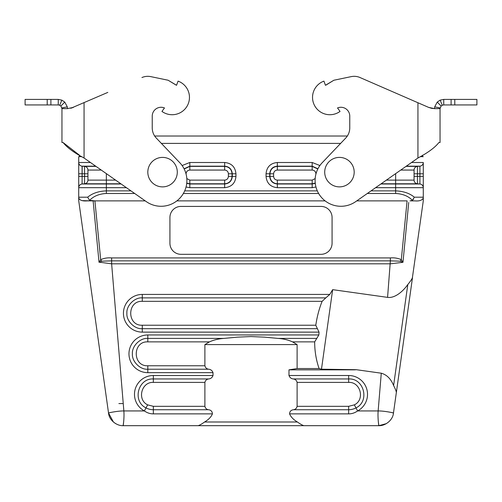 <?xml version="1.0" encoding="UTF-8"?>
<svg xmlns="http://www.w3.org/2000/svg" width="502" height="502" viewBox="0 0 502 502"><rect width="100%" height="100%" fill="white"/><g stroke="black" fill="none" stroke-linecap="round" stroke-linejoin="round"><path stroke-width="0.75" d="M71.002 108.2L107.817 92.399M141.928 77.54L142.474 77.327A14.74 14.74 0 0 1 150.826 76.637L168.126 80.238L176.553 85.277L178.066 81.123A17.319 17.319 0 0 1 187.434 105.533A17.319 17.319 0 0 1 161.958 111.413L164.474 107.955A8.841 8.841 0 0 0 152.238 116.125L152.238 127.916A14.74 14.74 0 0 0 156.31 138.088L179.76 162.686A25.797 25.797 0 0 1 146.283 201.609L84.06 158.017C73.97 152.658 66.979 147.494 63.101 142.53L61.953 142.53L63.101 142.53M438.899 142.53L440.047 142.53L438.899 142.53C435.046 147.475 428.055 152.639 417.94 158.017L355.717 201.609A25.797 25.797 -90 0 1 322.24 162.686L345.69 138.088A14.74 14.74 90 0 0 349.762 127.916L349.762 116.125A8.841 8.841 90 0 0 337.526 107.955L340.042 111.413A17.319 17.319 -90 0 1 314.566 105.533A17.319 17.319 -90 0 1 323.934 81.123L325.447 85.284L333.874 80.238L351.174 76.637A14.74 14.74 -90 0 1 359.526 77.327L428.639 107.397L434.519 108.627L440.047 108.627L441.126 106.016L437.217 102.107L440.135 100.143L443.737 99.409L476.9 99.409L476.9 104.937L476.9 99.409L476.9 104.937L454.787 104.937L454.787 99.409M81.876 156.662L78.72 156.662L78.72 162.497L78.72 156.662M417.432 172.456L417.432 173.799L419.917 173.799L419.917 166.168A3.683 3.683 0 0 0 423.28 162.497L423.28 200.631M423.28 156.662L420.124 156.662M375.609 187.673L423.28 187.673L423.28 176.384L419.917 176.378L419.917 173.799L423.28 173.799M390.857 412.374L393.474 412.989C392.922 420.199 385.26 425.96 378.872 425.677L123.128 425.677C116.765 425.985 109.078 420.174 108.526 412.989L113.433 422.044M113.446 422.05L115.623 423.625M123.693 421.529L123.128 425.677C123.097 426.644 124.44 418.015 123.856 410.937L111.632 263.814L390.368 263.814L402.968 262.301L400.238 261.184L390.368 260.864L387.575 297.372L332.657 289.654L321.475 369.196L319.09 368.556C316.135 360.003 314.666 351.105 314.672 341.868L292.534 341.868L297.109 344.604L297.109 368.556L288.983 369.842L354.186 369.842A16.026 16.026 0 0 0 356.313 369.698L381.282 373.206C386.81 374.756 390.92 378.866 393.606 385.536C395.306 388.83 396.222 391.146 396.354 392.476L393.474 412.989C394.327 413.077 384.908 410.887 378.144 410.937C377.56 418.015 378.903 426.644 378.872 425.677L386.377 423.625M96.001 166.382L84.568 166.382L84.568 173.799L82.083 173.799L82.083 166.168L95.694 166.168M121.151 184.002L82.083 184.002A3.683 3.683 0 0 0 78.72 187.673L78.72 162.497A3.683 3.683 -8.6 0 0 82.083 166.168L84.568 166.382A3.683 3.683 180 0 1 87.932 170.059L87.932 180.118A3.683 3.683 -0 0 1 84.568 183.788L82.083 184.002L82.184 166.168M87.932 173.799L84.568 173.799L84.568 183.788L120.844 183.788M101.241 170.059L87.932 170.059L87.932 180.118L106.355 180.118L106.355 173.642M380.849 184.002L395.645 184.002L395.645 190.879C403.426 191.187 409.663 193.289 414.345 197.198L423.28 197.198A3.683 3.683 0 0 1 423.017 198.56C421.699 200.467 418.975 201.239 414.847 200.882L411.427 200.882M292.528 341.875C288.142 339.904 283.304 338.75 278.02 338.417L264.598 337.149L251.019 336.566L237.44 337.143L224.017 338.411C218.709 338.75 213.858 339.904 209.472 341.875L147.814 341.868C132.402 341.128 132.402 366.504 147.814 365.763L204.891 365.763C205.431 367.815 206.698 368.964 208.688 369.215C210.79 369.447 212.233 370.595 213.011 372.666L213.011 375.502L153.342 375.502A18.85 18.85 0 0 0 144.375 410.937L146.019 407.9C132.057 401.33 137.943 378.088 153.342 378.954L208.688 378.954C206.68 379.217 205.412 380.372 204.891 382.405L153.342 382.405C141.395 381.708 136.82 399.793 147.663 404.863L153.342 406.325L204.891 406.325L204.891 382.405M78.701 200.624L108.526 412.989C107.635 413.083 117.173 410.881 123.856 410.937L144.375 410.937C147.18 412.901 150.173 413.886 153.342 413.88L153.342 409.739C150.713 409.701 148.272 409.092 146.019 407.9L147.663 404.863M213.011 375.502C212.252 377.56 210.809 378.709 208.688 378.954M378.301 421.442L378.872 425.677L303.923 425.677C302.474 425.307 300.303 424.083 297.404 421.994C293.57 419.741 290.953 417.036 289.56 413.88C289.692 411.433 291.009 410.052 293.501 409.739C295.414 409.45 296.619 408.314 297.109 406.325L348.658 406.325L348.658 409.739L293.507 409.739M123.128 425.677L198.077 425.677C199.532 425.307 201.704 424.077 204.596 421.994L297.404 421.994M332.657 289.654L329.795 294.429L142.286 294.429A18.85 18.85 0 0 0 123.436 313.279A18.85 18.85 0 0 0 142.286 332.129L142.286 328.678C134.668 329.368 126.197 320.897 126.887 313.279C126.197 305.662 134.668 297.19 142.286 297.881L325.804 297.881L322.121 301.332L142.286 301.332C126.874 300.591 126.874 325.967 142.286 325.227L315.796 325.227C317.069 316.599 319.178 308.636 322.121 301.332M317.377 328.666L319.052 332.129L318.858 334.966L314.672 341.868M315.796 325.227L317.377 328.672L142.286 328.678L142.286 325.227M329.789 294.423L325.804 297.881M319.09 368.556L297.109 368.556M204.891 365.763L204.891 344.604L209.466 341.868M208.694 369.215L147.814 369.215C140.196 369.905 131.725 361.434 132.415 353.816C131.725 346.198 140.196 337.727 147.814 338.417L224.017 338.417M297.109 344.604L204.891 344.604M356.313 369.698L321.475 369.196M381.282 373.206L378.144 410.937L357.625 410.937L355.981 407.9C353.728 409.086 351.287 409.701 348.658 409.739L348.658 413.88C351.827 413.886 354.82 412.901 357.625 410.937A18.85 18.85 0 0 0 348.658 375.502L288.983 375.502L288.983 369.842M348.658 406.325L354.337 404.863C365.18 399.793 360.605 381.708 348.658 382.405L297.109 382.405C296.569 380.353 295.301 379.205 293.312 378.954C291.21 378.721 289.767 377.573 288.983 375.502M297.109 382.405L297.109 406.325M204.891 406.325C205.393 408.314 206.598 409.45 208.506 409.739C210.959 410.04 212.271 411.42 212.44 413.88C211.147 416.961 208.531 419.666 204.596 421.987M99.158 262.245A3.683 1.55 48.8 0 0 99.107 262.163L111.632 263.814L111.632 260.864L101.762 261.184L99.032 262.301L93.121 200.882L145.241 200.882M393.606 385.536L407.806 284.527C402.937 291.505 394.785 298.439 387.575 297.372M396.354 392.476L412.506 277.556C411.935 279.099 410.366 281.427 407.806 284.527M91.483 200.863L87.153 200.882C82.905 201.227 80.176 200.449 78.983 198.56L78.72 197.198L78.701 200.631M82.472 200.624L90.573 200.882M78.983 198.56A3.683 3.683 0 0 1 78.72 197.198L87.655 197.198L89.582 200.342L90.918 200.8M88.176 166.382L85.786 166.382M83.125 166.168L84.813 166.168M87.844 166.168L91.213 166.168M415.323 183.788L408.722 183.788M410.768 184.002L414.288 184.002M417.639 184.002L419.013 184.002M408.722 166.382L410.147 166.382M413.824 166.382L416.214 166.382M417.432 183.65L417.432 183.788A3.683 3.683 0 0 1 414.068 180.118L414.068 170.059A3.683 3.683 180 0 1 417.432 166.382L419.917 166.168A3.683 3.683 180 0 0 423.28 162.497A3.683 3.683 0 0 1 419.917 166.168L408.722 166.168M417.432 167.624L417.432 169.475M405.999 166.382L417.432 166.382L417.432 177.244M417.432 180.519L417.432 182.351M386.396 180.118L414.068 180.118A3.683 3.683 0 0 0 417.432 183.788A3.683 3.683 9.6 0 1 414.068 180.118A3.683 3.683 -0 0 0 417.432 183.788L419.917 184.002L419.917 176.378L417.432 176.378L417.432 183.788L381.156 183.788M423.017 198.56L423.205 197.951M395.645 173.642L395.645 184.002L419.917 184.002A3.683 3.683 171.4 0 1 423.28 187.673A3.683 3.683 0 0 0 419.917 184.002M419.917 166.168L406.306 166.168M184.071 168.785L189.825 166.168L224.651 166.168C229.282 166.62 231.824 169.168 232.282 173.799L232.062 173.799C231.617 169.299 229.144 166.833 224.651 166.382L189.825 166.382L184.178 168.992M186.744 183.111L189.825 183.788L224.651 183.788C229.144 183.343 231.617 180.871 232.062 176.378L232.062 173.799L228.391 173.805L228.391 176.378L232.282 176.378C231.824 181.002 229.282 183.55 224.651 184.002L189.825 184.002L186.725 183.337M317.923 168.785L312.175 166.168L277.349 166.168C272.743 166.595 270.195 169.136 269.718 173.799L269.718 176.378C270.151 180.984 272.693 183.531 277.349 184.002L277.349 183.788C272.868 183.324 270.396 180.858 269.938 176.378L269.938 173.799C270.396 169.312 272.868 166.846 277.349 166.382L312.175 166.382L317.822 168.992M315.256 183.111L312.175 183.788L312.175 180.118L315.187 178.587M319.893 165.541L312.181 162.497L277.349 162.497C270.49 163.169 266.725 166.934 266.047 173.792L266.047 176.378C266.725 183.23 270.49 187.001 277.349 187.673L277.349 184.002L312.175 184.002L315.275 183.337M423.299 200.624L423.242 201.139L423.28 200.624M412.324 278.24L423.242 201.139M408.722 202.463L402.974 262.301L401.311 259.678L400.238 261.184M410.699 200.856L411.998 200.555M412.362 200.38L412.418 200.342C408.333 196.125 402.742 193.841 395.645 193.483L367.313 193.483M412.575 200.216L413.535 199.068M93.278 202.463L93.121 200.882L87.16 200.882M134.687 193.483L106.355 193.483C99.258 193.841 93.667 196.125 89.582 200.342L94.909 200.882L100.689 259.678C104.134 258.153 107.779 257.57 111.632 257.921L390.368 257.921C394.221 257.57 397.866 258.153 401.311 259.678L407.091 200.882L356.759 200.882M176.88 200.882L325.12 200.882M410.015 200.882L412.418 200.342L414.345 197.198M332.073 243.263A11.057 11.057 0 0 1 321.016 254.319L180.984 254.319A11.057 11.057 0.2 0 1 169.927 243.263L169.927 217.466A11.057 11.057 0 0 1 180.984 206.41L321.016 206.41A11.057 11.057 0 0 1 332.073 217.466L332.073 243.263M99.107 262.163L100.689 259.678L101.762 261.184M87.655 197.198C92.368 193.276 98.599 191.168 106.355 190.879L106.355 187.673L126.391 187.673M84.568 166.382L82.083 166.168A3.683 3.683 0 0 1 78.72 162.497L78.72 197.198M78.72 187.673A3.683 3.683 0 0 1 82.083 184.002A3.683 3.683 0 0 0 78.72 187.673L106.355 187.673L106.355 180.118L115.604 180.118M63.114 142.555L79.454 155.193L79.454 156.662M422.546 155.193L422.546 156.662M360.072 77.54L359.526 77.327M354.186 76.323A14.74 14.74 0 0 0 351.174 76.637L333.874 80.238L325.942 85.114L333.874 80.238M340.914 107.277A8.841 8.841 0 0 1 349.762 116.125L349.762 127.916A14.74 14.74 0 0 1 347.328 136.023L154.672 136.023M430.998 108.2L434.519 108.627L434.694 106.857L437.217 102.107M434.694 106.857L440.116 107.917M441.126 106.016L442.293 105.232L440.135 100.143M442.293 105.232L443.737 104.937L443.737 99.409M443.737 104.937L454.787 104.937M323.934 81.123L323.934 81.123A17.319 17.319 -90 0 0 329.858 114.72M432.065 108.419L428.658 107.409L432.454 108.482M440.047 142.53L440.047 108.627L440.047 142.53M339.446 157.396A14.74 14.74 0 0 0 324.706 172.136A14.74 14.74 0 0 0 339.446 186.876A14.74 14.74 0 0 0 354.186 172.136A14.74 14.74 0 0 0 339.446 157.396M168.126 80.238L176.302 85.196M161.086 107.277A8.841 8.841 0 0 1 164.474 107.955L161.958 111.413A17.319 17.319 0 0 0 172.142 114.72M178.066 81.123L176.553 85.284M147.814 76.323A14.74 14.74 0 0 0 142.474 77.327L142.204 77.433M25.1 104.937L25.1 99.409L25.1 104.937L58.263 104.937L58.263 99.409L61.865 100.143L64.783 102.107L67.306 106.857L67.481 108.627L73.361 107.397M25.1 99.409L58.263 99.409M61.865 100.143L59.707 105.232L60.874 106.016L64.783 102.107M58.263 104.937L59.707 105.232M60.874 106.016L61.953 108.627L67.481 108.627M61.884 107.917L67.306 106.857M61.953 108.627L61.953 142.53L61.953 108.627M73.267 107.441L70.732 108.263M162.554 157.396A14.74 14.74 0 0 0 147.814 172.136A14.74 14.74 0 0 0 162.554 186.876A14.74 14.74 0 0 0 177.294 172.136A14.74 14.74 0 0 0 162.554 157.396M84.06 158.017L84.06 102.741M417.94 102.741L417.94 158.017M78.72 162.497L90.454 162.497M423.28 162.497L411.546 162.497M87.932 176.359L78.72 176.378M153.342 375.502L153.342 382.405M153.342 406.325L153.342 409.739L208.506 409.739M142.286 294.429L142.286 301.332M142.286 332.129L319.059 332.129M318.858 334.966L147.814 334.966A18.85 18.85 0 0 0 128.964 353.816A18.85 18.85 0 0 0 147.814 372.666L147.814 365.763M147.814 372.666L213.011 372.666M147.814 341.868L147.814 334.966M278.02 338.417L316.706 338.417M348.658 375.502L348.658 378.954C364.057 378.088 369.943 401.33 355.981 407.9L354.337 404.863M293.306 378.954L348.658 378.954L348.658 382.405M289.56 413.88L348.658 413.88M153.342 413.88L212.44 413.88M390.368 257.921L390.368 260.864L111.632 260.864L111.632 257.921M93.278 180.118L87.932 180.118M87.932 170.059L93.278 170.059M414.068 180.118A3.683 3.683 0 0 0 417.432 183.788A3.683 3.683 9.6 0 1 414.068 180.118M414.068 173.799L417.432 173.799L414.068 173.799M414.068 170.059L400.759 170.059M417.432 176.378L414.068 176.359M235.953 173.799L232.282 173.799L232.282 176.378L235.953 176.378L235.953 173.799C235.275 166.94 231.51 163.175 224.658 162.497L224.651 170.059C226.923 170.278 228.172 171.527 228.391 173.805M224.658 162.497L189.825 162.497L189.844 170.059L224.651 170.059M186.041 187.014L189.825 187.673L189.825 180.118L186.813 178.587M189.825 187.673L224.651 187.673L224.645 180.118L189.825 180.118M186.085 174.131L186.085 173.799M228.391 176.371C228.172 178.643 226.923 179.892 224.645 180.118M186.085 173.805C186.311 171.521 187.56 170.272 189.844 170.059M189.825 162.497L182.107 165.541M224.651 187.673C231.51 187.001 235.275 183.236 235.953 176.378M315.915 174.131L315.915 173.799M315.915 173.805C315.689 171.521 314.44 170.272 312.156 170.059L277.349 170.059C275.077 170.278 273.828 171.527 273.609 173.805L273.609 176.378L266.047 176.378M273.609 176.371C273.828 178.643 275.077 179.892 277.355 180.118L312.175 180.118M266.047 173.792L273.609 173.805M277.349 162.497L277.349 170.059M312.181 162.497L312.156 170.059M277.349 187.673L312.175 187.673L312.175 183.788L277.349 183.788L277.355 180.118M312.175 187.673L315.959 187.008M340.632 143.396L161.368 143.396M395.645 193.483L395.645 190.879L371.034 190.879M317.308 190.879L184.692 190.879M130.966 190.879L106.355 190.879L106.355 193.483M318.632 193.483L183.368 193.483M78.72 173.786L82.083 173.799M118.886 403.564L122.57 403.564M451.103 104.937L451.103 99.409M47.213 99.409L47.213 104.937M50.897 104.937L50.897 99.409M393.474 412.989L398.72 375.659"/></g></svg>
